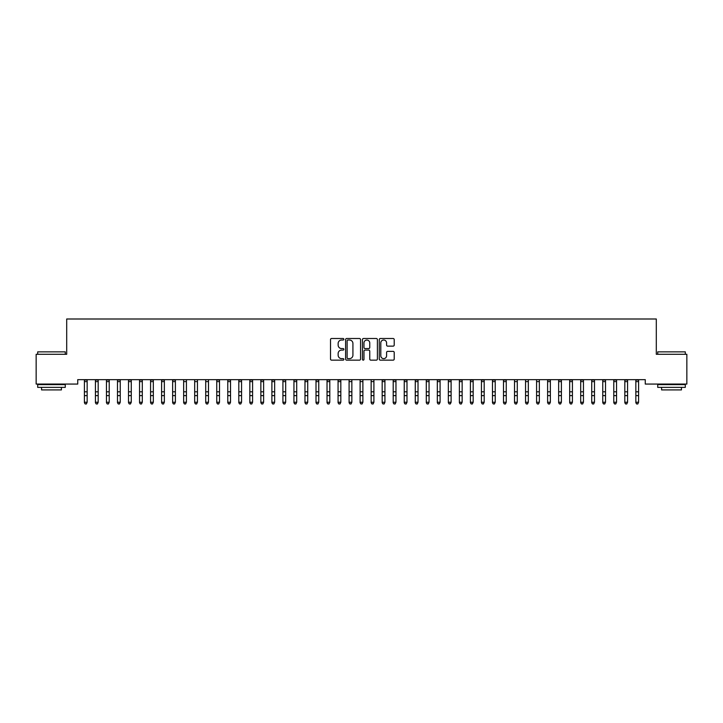 <?xml version="1.0" encoding="UTF-8"?>
<svg xmlns="http://www.w3.org/2000/svg" width="723" height="723" viewBox="0 0 723 723"><rect width="100%" height="100%" fill="white"/><g stroke="black" fill="none" stroke-linecap="round" stroke-linejoin="round"><path stroke-width="1.08" d="M343.859 339.259A0.759 0.759 0 0 0 343.1 338.5L331.595 338.5A1.085 1.085 0 0 0 330.51 339.584L330.51 359.069A1.085 1.085 0 0 0 331.595 360.153L343.1 360.153A0.759 0.759 0 0 0 343.859 359.394A0.759 0.759 0 0 0 343.1 358.635L341.608 358.635A3.461 3.461 0 0 1 338.147 355.174L338.147 353.547A3.461 3.461 0 0 1 341.608 350.086L343.1 350.086A0.759 0.759 0 0 0 343.859 349.326A0.759 0.759 0 0 0 343.1 348.567L341.608 348.567A3.461 3.461 0 0 1 338.147 345.106L338.147 343.479A3.461 3.461 0 0 1 341.608 340.018L343.1 340.018A0.759 0.759 0 0 0 343.859 339.259M393.14 346.136A1.085 1.085 0 0 0 394.216 345.052L394.216 339.584A1.085 1.085 0 0 0 393.14 338.5L380.361 338.5A1.085 1.085 0 0 0 379.277 339.584L379.277 359.069A1.085 1.085 0 0 0 380.361 360.153L393.14 360.153A1.085 1.085 0 0 0 394.216 359.069L394.216 352.463A1.085 1.085 0 0 0 393.14 351.378L387.673 351.378A1.085 1.085 0 0 0 386.588 352.463L386.588 355.743A2.892 2.892 0 0 1 383.696 358.635A2.892 2.892 0 0 1 380.795 355.743L380.795 342.91A2.892 2.892 0 0 1 383.696 340.018A2.892 2.892 0 0 1 386.588 342.91L386.588 345.052A1.085 1.085 0 0 0 387.673 346.136L393.14 346.136M645.268 379.656L77.732 379.656L77.732 384.067L36.15 384.067L36.15 354.288L66.697 354.288L66.697 318.997L656.303 318.997L656.303 354.288L686.85 354.288L686.85 384.067L645.268 384.067L645.268 379.656M360.551 339.584A1.085 1.085 0 0 0 359.467 338.5L346.697 338.5A1.085 1.085 0 0 0 345.612 339.584L345.612 359.069A1.085 1.085 0 0 0 346.697 360.153L359.467 360.153A1.085 1.085 0 0 0 360.551 359.069L360.551 339.584M363.533 338.5L376.303 338.5A1.085 1.085 0 0 1 377.388 339.584L377.388 359.069A1.085 1.085 0 0 1 376.303 360.153L370.836 360.153A1.085 1.085 0 0 1 369.751 359.069L369.751 351.17A1.085 1.085 0 0 0 368.676 350.086L365.043 350.086A1.085 1.085 0 0 0 363.967 351.17L363.967 359.394A0.759 0.759 0 0 1 363.208 360.153A0.759 0.759 0 0 1 362.449 359.394L362.449 339.584A1.085 1.085 0 0 1 363.533 338.5M347.89 340.018A0.759 0.759 0 0 0 347.13 340.777L347.13 357.876A0.759 0.759 0 0 0 347.89 358.635L349.453 358.635A3.461 3.461 0 0 0 352.923 355.174L352.923 343.479A3.461 3.461 0 0 0 349.453 340.018L347.89 340.018M369.751 342.964A2.892 2.892 0 0 0 366.859 340.072A2.892 2.892 0 0 0 363.967 342.964L363.967 347.483A1.085 1.085 0 0 0 365.043 348.567L368.676 348.567A1.085 1.085 0 0 0 369.751 347.483L369.751 342.964M84.401 380.226L84.401 402.232L87.158 402.232L86.335 404.003L85.233 403.796L86.335 404.003M87.158 380.226L87.158 402.232L86.335 403.796M87.158 380L84.401 380M85.233 404.003L84.401 402.756L85.233 403.796M95.427 380.226L95.427 402.232L98.183 402.232L97.361 404.003L96.258 403.796L97.361 404.003M98.183 380.226L98.183 402.232L97.361 403.796M106.462 380.226L106.462 402.232L109.218 402.232L108.387 404.003L107.284 403.796L108.387 404.003M109.218 380.226L109.218 402.232L108.387 403.796M98.183 380L95.427 380M96.258 404.003L95.427 402.756L96.258 403.796M109.218 380L106.462 380M107.284 404.003L106.462 402.756L107.284 403.796M37.695 351.866L65.269 351.866L37.695 351.866L37.695 354.288M65.269 387.374L37.695 387.374L37.695 384.618L65.269 384.618L65.269 387.374M61.41 387.374L61.41 389.914L41.554 389.914L41.554 387.374M657.731 351.866L685.305 351.866L657.731 351.866L657.731 354.288M685.305 387.374L657.731 387.374L657.731 384.618L685.305 384.618L685.305 387.374M681.446 387.374L681.446 389.914L661.59 389.914L661.59 387.374M117.488 380.226L117.488 402.232L120.244 402.232L119.422 404.003L118.319 403.796L119.422 404.003M120.244 380.226L120.244 402.232L119.422 403.796M128.513 380.226L128.513 402.232L131.27 402.232L130.447 404.003L129.345 403.796L130.447 404.003M131.27 380.226L131.27 402.232L130.447 403.796M120.244 380L117.488 380M118.319 404.003L117.488 402.756L118.319 403.796M131.27 380L128.513 380M129.345 404.003L128.513 402.756L129.345 403.796M139.548 380.226L139.548 402.232L142.304 402.232L141.473 404.003L140.37 403.796L141.473 404.003M142.304 380.226L142.304 402.232L141.473 403.796M142.304 380L139.548 380M140.37 404.003L139.548 402.756L140.37 403.796M150.574 380.226L150.574 402.232L153.33 402.232L152.508 404.003L151.405 403.796L152.508 404.003M153.33 380.226L153.33 402.232L152.508 403.796M153.33 380L150.574 380M151.405 404.003L150.574 402.756L151.405 403.796M161.6 380.226L161.6 402.232L164.356 402.232L163.534 404.003L162.431 403.796L163.534 404.003M164.356 380.226L164.356 402.232L163.534 403.796M172.634 380.226L172.634 402.232L175.391 402.232L174.559 404.003L173.457 403.796L174.559 404.003M175.391 380.226L175.391 402.232L174.559 403.796M183.66 380.226L183.66 402.232L186.417 402.232L185.594 404.003L184.492 403.796L185.594 404.003M186.417 380.226L186.417 402.232L185.594 403.796M194.686 380.226L194.686 402.232L197.442 402.232L196.62 404.003L195.517 403.796L196.62 404.003M197.442 380.226L197.442 402.232L196.62 403.796M205.721 380.226L205.721 402.232L208.477 402.232L207.646 404.003L206.543 403.796L207.646 404.003M208.477 380.226L208.477 402.232L207.646 403.796M216.746 380.226L216.746 402.232L219.503 402.232L218.68 404.003L217.578 403.796L218.68 404.003M219.503 380.226L219.503 402.232L218.68 403.796M227.772 380.226L227.772 402.232L230.529 402.232L229.706 404.003L228.604 403.796L229.706 404.003M230.529 380.226L230.529 402.232L229.706 403.796M238.807 380.226L238.807 402.232L241.563 402.232L240.732 404.003L239.629 403.796L240.732 404.003M241.563 380.226L241.563 402.232L240.732 403.796M249.833 380.226L249.833 402.232L252.589 402.232L251.767 404.003L250.664 403.796L251.767 404.003M252.589 380.226L252.589 402.232L251.767 403.796M164.356 380L161.6 380M162.431 404.003L161.6 402.756L162.431 403.796M175.391 380L172.634 380M173.457 404.003L172.634 402.756L173.457 403.796M184.492 404.003L183.66 402.756L184.492 403.796M195.517 404.003L194.686 402.756L195.517 403.796M206.543 404.003L205.721 402.756L206.543 403.796M219.503 380L216.746 380M217.578 404.003L216.746 402.756L217.578 403.796M230.529 380L227.772 380M228.604 404.003L227.772 402.756L228.604 403.796M241.563 380L238.807 380M239.629 404.003L238.807 402.756L239.629 403.796M252.589 380L249.833 380M250.664 404.003L249.833 402.756L250.664 403.796M260.858 380.226L260.858 402.232L263.615 402.232L262.792 404.003L261.69 403.796L262.792 404.003M263.615 380.226L263.615 402.232L262.792 403.796M263.615 380L260.858 380M261.69 404.003L260.858 402.756L261.69 403.796M271.893 380.226L271.893 402.232L274.65 402.232L273.818 404.003L272.716 403.796L273.818 404.003M274.65 380.226L274.65 402.232L273.818 403.796M274.65 380L271.893 380M272.716 404.003L271.893 402.756L272.716 403.796M282.919 380.226L282.919 402.232L285.675 402.232L284.853 404.003L283.75 403.796L284.853 404.003M285.675 380.226L285.675 402.232L284.853 403.796M285.675 380L282.919 380M283.75 404.003L282.919 402.756L283.75 403.796M293.945 380.226L293.945 402.232L296.71 402.232L295.879 404.003L294.776 403.796L295.879 404.003M296.71 380.226L296.71 402.232L295.879 403.796M296.71 380L293.945 380M294.776 404.003L293.945 402.756L294.776 403.796M304.979 380.226L304.979 402.232L307.736 402.232L306.904 404.003L305.802 403.796L306.904 404.003M307.736 380.226L307.736 402.232L306.904 403.796M307.736 380L304.979 380M305.802 404.003L304.979 402.756L305.802 403.796M316.005 380.226L316.005 402.232L318.762 402.232L317.939 404.003L316.837 403.796L317.939 404.003M318.762 380.226L318.762 402.232L317.939 403.796M318.762 380L316.005 380M316.837 404.003L316.005 402.756L316.837 403.796M327.031 380.226L327.031 402.232L329.796 402.232L328.965 404.003L327.862 403.796L328.965 404.003M329.796 380.226L329.796 402.232L328.965 403.796M329.796 380L327.031 380M327.862 404.003L327.031 402.756L327.862 403.796M338.066 380.226L338.066 402.232L340.822 402.232L339.991 404.003L338.888 403.796L339.991 404.003M340.822 380.226L340.822 402.232L339.991 403.796M340.822 380L338.066 380M338.888 404.003L338.066 402.756L338.888 403.796M349.092 380.226L349.092 402.232L351.848 402.232L351.026 404.003L349.923 403.796L351.026 404.003M351.848 380.226L351.848 402.232L351.026 403.796M349.923 404.003L349.092 402.756L349.923 403.796M360.117 380.226L360.117 402.232L362.883 402.232L362.051 404.003L360.949 403.796L362.051 404.003M362.883 380.226L362.883 402.232L362.051 403.796M360.949 404.003L360.117 402.756L360.949 403.796M371.152 380.226L371.152 402.232L373.908 402.232L373.077 404.003L371.974 403.796L373.077 404.003M373.908 380.226L373.908 402.232L373.077 403.796M371.974 404.003L371.152 402.756L371.974 403.796M382.178 380.226L382.178 402.232L384.934 402.232L384.112 404.003L383.009 403.796L384.112 404.003M384.934 380.226L384.934 402.232L384.112 403.796M384.934 380L382.178 380M383.009 404.003L382.178 402.756L383.009 403.796M393.204 380.226L393.204 402.232L395.969 402.232L395.138 404.003L394.035 403.796L395.138 404.003M395.969 380.226L395.969 402.232L395.138 403.796M395.969 380L393.204 380M394.035 404.003L393.204 402.756L394.035 403.796M404.238 380.226L404.238 402.232L406.995 402.232L406.163 404.003L405.061 403.796L406.163 404.003M406.995 380.226L406.995 402.232L406.163 403.796M406.995 380L404.238 380M405.061 404.003L404.238 402.756L405.061 403.796M415.264 380.226L415.264 402.232L418.021 402.232L417.198 404.003L416.096 403.796L417.198 404.003M418.021 380.226L418.021 402.232L417.198 403.796M418.021 380L415.264 380M416.096 404.003L415.264 402.756L416.096 403.796M426.29 380.226L426.29 402.232L429.055 402.232L428.224 404.003L427.121 403.796L428.224 404.003M429.055 380.226L429.055 402.232L428.224 403.796M429.055 380L426.29 380M427.121 404.003L426.29 402.756L427.121 403.796M437.325 380.226L437.325 402.232L440.081 402.232L439.25 404.003L438.147 403.796L439.25 404.003M440.081 380.226L440.081 402.232L439.25 403.796M440.081 380L437.325 380M438.147 404.003L437.325 402.756L438.147 403.796M448.35 380.226L448.35 402.232L451.107 402.232L450.284 404.003L449.182 403.796L450.284 404.003M451.107 380.226L451.107 402.232L450.284 403.796M451.107 380L448.35 380M449.182 404.003L448.35 402.756L449.182 403.796M459.385 380.226L459.385 402.232L462.142 402.232L461.31 404.003L460.208 403.796L461.31 404.003M462.142 380.226L462.142 402.232L461.31 403.796M462.142 380L459.385 380M460.208 404.003L459.385 402.756L460.208 403.796M470.411 380.226L470.411 402.232L473.167 402.232L472.336 404.003L471.233 403.796L472.336 404.003M473.167 380.226L473.167 402.232L472.336 403.796M473.167 380L470.411 380M471.233 404.003L470.411 402.756L471.233 403.796M481.437 380.226L481.437 402.232L484.193 402.232L483.371 404.003L482.268 403.796L483.371 404.003M484.193 380.226L484.193 402.232L483.371 403.796M484.193 380L481.437 380M482.268 404.003L481.437 402.756L482.268 403.796M492.471 380.226L492.471 402.232L495.228 402.232L494.396 404.003L493.294 403.796L494.396 404.003M495.228 380.226L495.228 402.232L494.396 403.796M495.228 380L492.471 380M493.294 404.003L492.471 402.756L493.294 403.796M503.497 380.226L503.497 402.232L506.254 402.232L505.422 404.003L504.32 403.796L505.422 404.003M506.254 380.226L506.254 402.232L505.422 403.796M506.254 380L503.497 380M504.32 404.003L503.497 402.756L504.32 403.796M514.523 380.226L514.523 402.232L517.279 402.232L516.457 404.003L515.354 403.796L516.457 404.003M517.279 380.226L517.279 402.232L516.457 403.796M515.354 404.003L514.523 402.756L515.354 403.796M525.558 380.226L525.558 402.232L528.314 402.232L527.483 404.003L526.38 403.796L527.483 404.003M528.314 380.226L528.314 402.232L527.483 403.796M526.38 404.003L525.558 402.756L526.38 403.796M536.583 380.226L536.583 402.232L539.34 402.232L538.508 404.003L537.406 403.796L538.508 404.003M539.34 380.226L539.34 402.232L538.508 403.796M537.406 404.003L536.583 402.756L537.406 403.796M547.609 380.226L547.609 402.232L550.366 402.232L549.543 404.003L548.441 403.796L549.543 404.003M550.366 380.226L550.366 402.232L549.543 403.796M550.366 380L547.609 380M548.441 404.003L547.609 402.756L548.441 403.796M558.644 380.226L558.644 402.232L561.4 402.232L560.569 404.003L559.466 403.796L560.569 404.003M561.4 380.226L561.4 402.232L560.569 403.796M561.4 380L558.644 380M559.466 404.003L558.644 402.756L559.466 403.796M569.67 380.226L569.67 402.232L572.426 402.232L571.595 404.003L570.492 403.796L571.595 404.003M572.426 380.226L572.426 402.232L571.595 403.796M572.426 380L569.67 380M570.492 404.003L569.67 402.756L570.492 403.796M580.696 380.226L580.696 402.232L583.452 402.232L582.63 404.003L581.527 403.796L582.63 404.003M583.452 380.226L583.452 402.232L582.63 403.796M583.452 380L580.696 380M581.527 404.003L580.696 402.756L581.527 403.796M591.73 380.226L591.73 402.232L594.487 402.232L593.655 404.003L592.553 403.796L593.655 404.003M594.487 380.226L594.487 402.232L593.655 403.796M594.487 380L591.73 380M592.553 404.003L591.73 402.756L592.553 403.796M602.756 380.226L602.756 402.232L605.513 402.232L604.681 404.003L603.578 403.796L604.681 404.003M605.513 380.226L605.513 402.232L604.681 403.796M605.513 380L602.756 380M603.578 404.003L602.756 402.756L603.578 403.796M613.782 380.226L613.782 402.232L616.538 402.232L615.716 404.003L614.613 403.796L615.716 404.003M616.538 380.226L616.538 402.232L615.716 403.796M616.538 380L613.782 380M614.613 404.003L613.782 402.756L614.613 403.796M624.817 380.226L624.817 402.232L627.573 402.232L626.742 404.003L625.639 403.796L626.742 404.003M627.573 380.226L627.573 402.232L626.742 403.796M627.573 380L624.817 380M625.639 404.003L624.817 402.756L625.639 403.796M635.842 380.226L635.842 402.232L638.599 402.232L637.767 404.003L636.665 403.796L637.767 404.003M638.599 380.226L638.599 402.232L637.767 403.796M638.599 380L635.842 380M636.665 404.003L635.842 402.756L636.665 403.796M87.158 391.803L84.401 391.803M87.158 395.617L84.401 395.617M87.158 381.608L84.401 381.608M98.183 391.803L95.427 391.803M98.183 395.617L95.427 395.617M98.183 381.608L95.427 381.608M109.218 391.803L106.462 391.803M109.218 395.617L106.462 395.617M109.218 381.608L106.462 381.608M120.244 391.803L117.488 391.803M120.244 395.617L117.488 395.617M120.244 381.608L117.488 381.608M131.27 391.803L128.513 391.803M131.27 395.617L128.513 395.617M131.27 381.608L128.513 381.608M142.304 391.803L139.548 391.803M142.304 395.617L139.548 395.617M142.304 381.608L139.548 381.608M153.33 391.803L150.574 391.803M153.33 395.617L150.574 395.617M153.33 381.608L150.574 381.608M164.356 391.803L161.6 391.803M164.356 395.617L161.6 395.617M164.356 381.608L161.6 381.608M175.391 391.803L172.634 391.803M175.391 395.617L172.634 395.617M175.391 381.608L172.634 381.608M186.552 379.674L183.534 379.674M186.417 391.803L183.66 391.803M186.417 395.617L183.66 395.617M186.417 381.608L183.66 381.608M197.578 379.674L194.559 379.674M197.442 391.803L194.686 391.803M197.442 395.617L194.686 395.617M197.442 381.608L194.686 381.608M208.604 379.674L205.585 379.674M208.477 391.803L205.721 391.803M208.477 395.617L205.721 395.617M208.477 381.608L205.721 381.608M219.503 391.803L216.746 391.803M219.503 395.617L216.746 395.617M219.503 381.608L216.746 381.608M230.529 391.803L227.772 391.803M230.529 395.617L227.772 395.617M230.529 381.608L227.772 381.608M241.563 391.803L238.807 391.803M241.563 395.617L238.807 395.617M241.563 381.608L238.807 381.608M252.589 391.803L249.833 391.803M252.589 395.617L249.833 395.617M252.589 381.608L249.833 381.608M263.615 391.803L260.858 391.803M263.615 395.617L260.858 395.617M263.615 381.608L260.858 381.608M274.65 391.803L271.893 391.803M274.65 395.617L271.893 395.617M274.65 381.608L271.893 381.608M285.675 391.803L282.919 391.803M285.675 395.617L282.919 395.617M285.675 381.608L282.919 381.608M296.71 391.803L293.945 391.803M296.71 395.617L293.945 395.617M296.71 381.608L293.945 381.608M307.736 391.803L304.979 391.803M307.736 395.617L304.979 395.617M307.736 381.608L304.979 381.608M318.762 391.803L316.005 391.803M318.762 395.617L316.005 395.617M318.762 381.608L316.005 381.608M329.796 391.803L327.031 391.803M329.796 395.617L327.031 395.617M329.796 381.608L327.031 381.608M340.822 391.803L338.066 391.803M340.822 395.617L338.066 395.617M340.822 381.608L338.066 381.608M351.984 379.674L348.965 379.674M351.848 391.803L349.092 391.803M351.848 395.617L349.092 395.617M351.848 381.608L349.092 381.608M363.009 379.674L359.991 379.674M362.883 391.803L360.117 391.803M362.883 395.617L360.117 395.617M362.883 381.608L360.117 381.608M374.035 379.674L371.016 379.674M373.908 391.803L371.152 391.803M373.908 395.617L371.152 395.617M373.908 381.608L371.152 381.608M384.934 391.803L382.178 391.803M384.934 395.617L382.178 395.617M384.934 381.608L382.178 381.608M395.969 391.803L393.204 391.803M395.969 395.617L393.204 395.617M395.969 381.608L393.204 381.608M406.995 391.803L404.238 391.803M406.995 395.617L404.238 395.617M406.995 381.608L404.238 381.608M418.021 391.803L415.264 391.803M418.021 395.617L415.264 395.617M418.021 381.608L415.264 381.608M429.055 391.803L426.29 391.803M429.055 395.617L426.29 395.617M429.055 381.608L426.29 381.608M440.081 391.803L437.325 391.803M440.081 395.617L437.325 395.617M440.081 381.608L437.325 381.608M451.107 391.803L448.35 391.803M451.107 395.617L448.35 395.617M451.107 381.608L448.35 381.608M462.142 391.803L459.385 391.803M462.142 395.617L459.385 395.617M462.142 381.608L459.385 381.608M473.167 391.803L470.411 391.803M473.167 395.617L470.411 395.617M473.167 381.608L470.411 381.608M484.193 391.803L481.437 391.803M484.193 395.617L481.437 395.617M484.193 381.608L481.437 381.608M495.228 391.803L492.471 391.803M495.228 395.617L492.471 395.617M495.228 381.608L492.471 381.608M506.254 391.803L503.497 391.803M506.254 395.617L503.497 395.617M506.254 381.608L503.497 381.608M517.415 379.674L514.396 379.674M517.279 391.803L514.523 391.803M517.279 395.617L514.523 395.617M517.279 381.608L514.523 381.608M528.441 379.674L525.422 379.674M528.314 391.803L525.558 391.803M528.314 395.617L525.558 395.617M528.314 381.608L525.558 381.608M539.466 379.674L536.448 379.674M539.34 391.803L536.583 391.803M539.34 395.617L536.583 395.617M539.34 381.608L536.583 381.608M550.366 391.803L547.609 391.803M550.366 395.617L547.609 395.617M550.366 381.608L547.609 381.608M561.4 391.803L558.644 391.803M561.4 395.617L558.644 395.617M561.4 381.608L558.644 381.608M572.426 391.803L569.67 391.803M572.426 395.617L569.67 395.617M572.426 381.608L569.67 381.608M583.452 391.803L580.696 391.803M583.452 395.617L580.696 395.617M583.452 381.608L580.696 381.608M594.487 391.803L591.73 391.803M594.487 395.617L591.73 395.617M594.487 381.608L591.73 381.608M605.513 391.803L602.756 391.803M605.513 395.617L602.756 395.617M605.513 381.608L602.756 381.608M616.538 391.803L613.782 391.803M616.538 395.617L613.782 395.617M616.538 381.608L613.782 381.608M627.573 391.803L624.817 391.803M627.573 395.617L624.817 395.617M627.573 381.608L624.817 381.608M638.599 391.803L635.842 391.803M638.599 395.617L635.842 395.617M638.599 381.608L635.842 381.608M65.269 354.288L65.269 351.866M58.979 384.618L58.979 384.067M43.976 384.618L43.976 384.067M685.305 354.288L685.305 351.866M679.024 384.618L679.024 384.067M664.021 384.618L664.021 384.067"/></g></svg>
